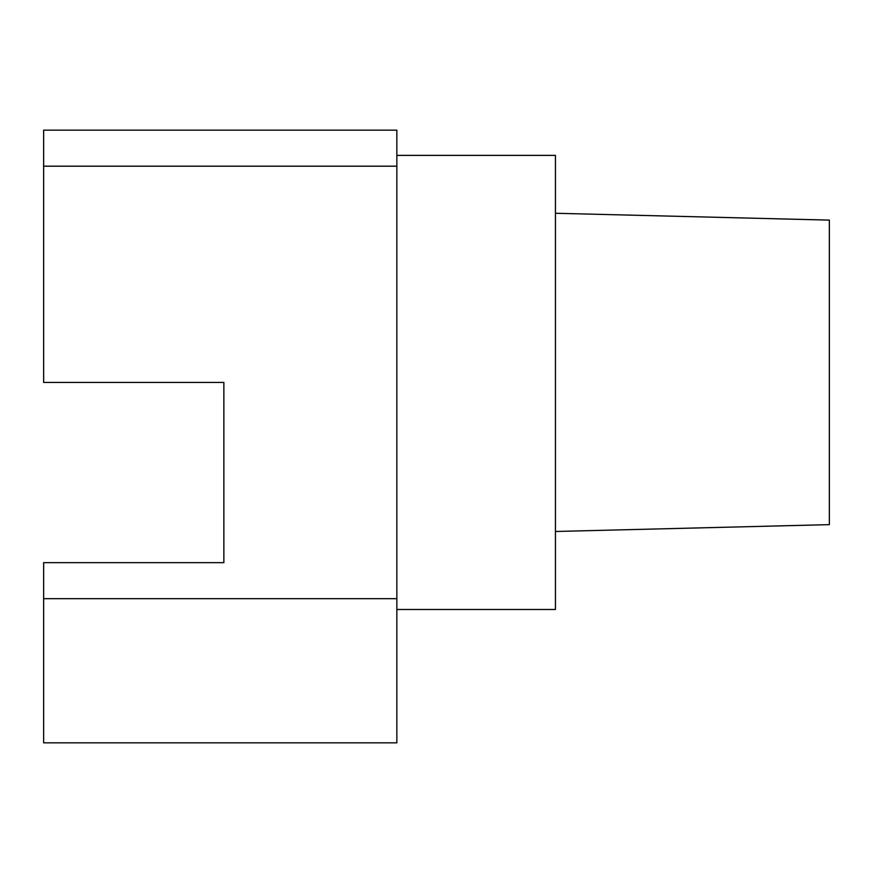 <?xml version="1.0" encoding="UTF-8"?>
<svg xmlns="http://www.w3.org/2000/svg" width="873" height="873" viewBox="0 0 873 873"><rect width="100%" height="100%" fill="white"/><g stroke="black" fill="none" stroke-linecap="round" stroke-linejoin="round"><path stroke-width="1.31" d="M396.855 609.496L555.435 609.496L555.435 155.383L396.855 155.383M829.35 524.64L829.35 220.116L829.35 524.64L555.435 531.482M43.65 598.682L43.65 742.847L396.855 742.847L396.855 130.153L43.65 130.153L43.65 382.439L223.859 382.439L223.859 562.649L43.65 562.649L43.65 598.682L396.855 598.682M396.855 166.186L43.65 166.186M829.35 220.116L555.435 213.263L829.35 220.116"/></g></svg>
